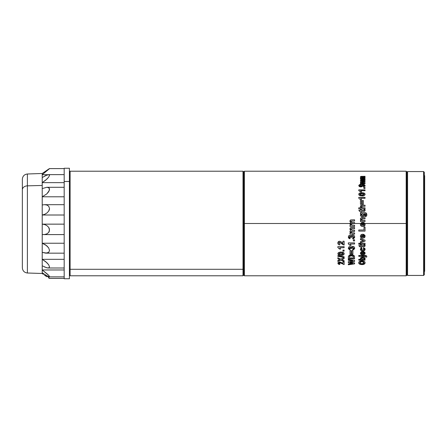 <?xml version="1.0" encoding="UTF-8"?>
<svg xmlns="http://www.w3.org/2000/svg" width="447" height="447" viewBox="0 0 447 447"><rect width="100%" height="100%" fill="white"/><g stroke="black" fill="none" stroke-linecap="round" stroke-linejoin="round"><path stroke-width="0.67" d="M243.704 171.916L243.704 268.692L243.006 269.301L243.006 275.788L243.006 269.301L70.106 269.301L70.106 171.212L70.106 269.301L69.408 268.692L70.106 269.301L243.006 269.301L243.006 171.212L243.006 269.301L243.704 268.692L243.704 171.911L243.704 275.084M70.106 269.301L70.106 275.788L70.106 269.301M244.397 171.212L243.704 171.911L244.397 171.212L244.397 223.5L244.397 171.212L406.178 171.212L406.178 275.788L406.871 275.089L406.871 171.911L406.178 171.212L406.871 171.911L406.871 275.089L406.178 275.788L406.178 223.5L364.948 223.5L365.082 224.863L364.702 225.724L362.785 226.461L361.126 225.998L360.377 224.489L360.612 223.5L406.178 223.5L406.178 171.212M244.397 275.788L244.397 223.5L244.397 275.788L243.704 275.089L244.397 275.788L406.178 275.788M424.304 271.692L424.65 271.346L424.65 175.654L424.304 175.308L424.65 175.654L424.65 271.346L424.304 271.692M349.962 220.868L350.364 220.136L349.962 220.868M349.917 221.287L350.722 219.93L354.583 219.79L354.583 220.997L351.275 221.047L350.811 221.762M350.845 221.88L351.364 222.405L352.37 222.522L350.806 221.634L351.063 221.12L354.583 220.997L354.583 219.79L350.722 219.913L349.917 221.276L350.616 222.667L349.917 223.897L349.962 223.5L354.583 223.5L351.253 223.779L350.806 224.349L351.336 225.143L354.583 225.26L354.583 226.461L350.001 226.461L350.001 225.26L350.616 225.26L349.962 223.5L244.397 223.5L349.962 223.5L350.616 222.667L349.928 221.069M363.757 222.528L363.618 223.5L363.757 222.522L364.948 223.5L363.757 222.522L363.618 223.5L363.109 223.5L363.109 225.338L363.886 225.104L364.238 224.388L363.618 223.5L364.238 224.388L363.109 225.338L363.109 222.444L363.109 223.5L354.583 223.5L360.612 223.5L361.701 222.623L363.109 222.444L360.612 223.5L360.377 224.489C360.573 225.824 361.377 226.478 362.785 226.461L364.35 226.042L365.121 224.388L364.948 223.5L363.618 223.5L363.757 222.528M360.735 264.512L359.517 264.104L358.745 263.205L358.907 261.981L359.628 261.322L362.517 260.858L364.182 261.316L364.903 261.976L365.07 263.166L364.204 264.16L360.735 264.512M365.043 260.148L358.768 260.148L358.768 259.338L361.003 259.338L360.388 258.578L360.774 257.645L363.523 257.17L365.065 258.098L365.07 258.684L364.378 259.338L365.043 259.338L365.043 260.148L365.043 259.338L364.378 259.338L365.121 258.4C364.841 257.494 364.031 257.064 362.701 257.114C361.372 257.081 360.6 257.522 360.377 258.444L361.003 259.338L358.768 259.338L358.768 260.148L365.043 260.148M359.813 256.371L358.768 256.371L358.768 255.488L359.813 255.488L359.813 256.371L359.813 255.488L358.768 255.488L358.768 256.371L359.813 256.371M365.724 257.019L365.456 256.394L360.455 256.371L360.455 255.488L366.194 255.611L366.78 256.237L366.691 257.114L365.724 257.019L366.691 257.114L365.724 256.908L366.691 257.114L366.814 256.505C366.657 255.684 365.998 255.349 364.836 255.488L360.455 255.488L360.455 256.371L364.825 256.371L365.763 256.779L364.825 256.26L360.455 256.26L365.456 256.282L365.724 257.019M363.595 252.549L363.757 251.605L365.043 252.65L364.948 253.918L364.171 254.594L361.914 254.768L360.567 253.935L360.388 253.041L360.863 252.13L362.623 251.544L363.109 251.538L363.109 253.935L364.037 253.628L364.193 252.941L363.595 252.549L364.238 253.158L363.109 253.935L363.109 251.538C361.517 251.443 360.6 252.013 360.377 253.242C360.573 254.332 361.377 254.863 362.785 254.846L364.35 254.505L365.121 253.158L363.757 251.605L363.595 252.549M361.824 247.632L361.986 248.627L361.31 249.024L361.394 249.655L362.679 250.029L364.087 249.655L364.171 248.968L363.355 248.56L363.512 247.565L365.031 248.666L364.953 250.007L363.193 250.974L361.087 250.588L360.416 249.638L360.455 248.705L361.824 247.632L360.377 249.258C360.533 250.437 361.327 251.013 362.752 250.99C364.171 251.007 364.964 250.432 365.121 249.264L363.512 247.565L363.355 248.56L364.238 249.242L362.679 250.029L361.26 249.27L361.986 248.627L361.824 247.632M364.238 245.258L364.121 244.922L364.964 244.811L365.121 245.626L364.244 246.599L361.344 246.554L361.344 247.135L359.572 246.632L358.846 245.615L360.455 245.615L360.455 244.883L361.344 244.883L361.344 245.615L363.998 245.599L364.121 244.922L364.964 244.811L365.11 245.805L364.612 246.504L361.344 246.632L361.344 247.135L360.455 247.135L360.455 246.554L359.572 246.554L358.846 245.543L359.572 246.632L360.455 246.632L359.572 246.632L358.846 245.615L360.455 245.615L360.455 244.883L361.344 244.883L361.344 245.615L363.31 245.615L364.238 245.33L364.121 244.85L364.232 245.191M359.813 244.297L358.768 244.297L358.768 243.257L359.813 243.257L359.813 244.297L359.813 243.257L358.768 243.257L358.768 244.297L359.813 244.297M365.043 244.297L360.455 244.297L360.455 243.257L365.043 243.257L365.043 244.297L365.043 243.257L360.455 243.257L360.455 244.297L365.043 244.297M365.043 241.117L360.455 242.699L360.455 241.643L363.579 240.659L360.455 239.67L360.455 238.597L365.043 240.179L365.043 241.117L365.043 240.179L360.455 238.597L360.455 239.67L363.579 240.659L360.455 241.643L360.455 242.699L365.043 241.117M363.595 235.446L363.757 234.351L365.043 235.563L364.948 237.066L364.171 237.865L361.914 238.072L360.567 237.083L360.388 236.027L360.863 234.966L362.623 234.278L363.109 234.273L363.109 237.089L364.037 236.72L364.193 235.91L363.595 235.446L364.238 236.167L363.109 237.089L363.109 234.273C361.517 234.155 360.6 234.82 360.377 236.267C360.573 237.553 361.377 238.19 362.785 238.173L364.35 237.765L365.121 236.167L363.757 234.351L363.595 235.446M365.043 231.105L358.768 231.105L358.768 229.987L363.998 229.987L363.998 227.026L365.043 227.026L365.043 231.105L365.043 227.026L363.998 227.026L363.998 229.987L358.768 229.987L358.768 231.105L365.043 231.105M354.583 263.859L348.308 264.797L348.308 264.026L352.622 263.406L348.308 262.73L348.308 261.624L352.694 260.914L348.308 260.232L348.308 259.338L354.583 260.4L354.583 261.439L349.895 262.188L354.583 262.931L354.583 263.859L354.583 262.931L349.895 262.188L354.583 261.439L354.583 260.4L348.308 259.338L348.308 260.232L352.694 260.914L348.308 261.624L348.308 262.73L352.622 263.406L348.308 264.026L348.308 264.797L354.583 263.859M348.308 258.807L348.431 256.159L349.655 255.064L352.839 254.935L354.449 256.159L354.583 258.807L348.308 258.807L354.583 258.807L354.449 256.159L353.951 255.466L351.51 254.779L348.431 256.159L348.308 258.807M351.046 254.198L350.001 254.198L350.001 250.577L351.046 250.577L351.046 254.198L351.046 250.577L350.001 250.577L350.001 254.198L351.046 254.198M352.895 254.198L351.85 254.198L351.85 250.577L352.895 250.577L352.895 254.198L352.895 250.577L351.85 250.577L351.85 254.198L352.895 254.198M352.8 249.957L352.655 248.912L353.599 248.32L353.309 247.604L351.996 247.571L351.778 248.487L350.806 248.387L350.347 247.683L349.554 247.767L349.425 248.415L350.157 248.767L349.979 249.817L348.414 248.772L348.738 247.068L350.13 246.571L351.236 247.364L351.761 246.615L352.705 246.342L354.119 246.9L354.633 247.839L354.544 248.845L352.8 249.957L354.667 248.186C354.583 247.079 353.929 246.465 352.705 246.342L351.236 247.364L349.917 246.56L348.872 246.945L348.308 248.174L349.979 249.817L350.157 248.767L349.353 248.163L350.023 247.632L350.806 248.387L351.778 248.487L351.688 248.068L352.627 247.42L353.622 248.163L352.655 248.912L352.8 249.957M354.583 242.883L354.583 244.001L350.118 244.001L351.124 245.397L349.917 245.397L348.308 243.777L348.308 242.883L354.583 242.883L348.308 242.883L348.308 243.777L349.917 245.397L351.124 245.397L350.118 244.001L354.583 244.001L354.583 242.883M354.583 240.927L353.376 240.927L353.376 239.782L354.583 239.782L354.583 240.927L354.583 239.782L353.376 239.782L353.376 240.927L354.583 240.927M352.8 238.938L352.655 237.782L353.599 237.139L353.309 236.357L351.996 236.318L351.778 237.318L350.806 237.212L350.347 236.441L349.554 236.53L349.425 237.24L350.157 237.631L349.979 238.787L349.012 238.435L348.414 237.636L348.738 235.765L350.13 235.228L351.236 236.089L351.761 235.273L352.705 234.977L354.119 235.586L354.633 236.608L354.544 237.709L352.8 238.938L354.667 236.988C354.583 235.781 353.929 235.111 352.705 234.977L351.236 236.089L349.917 235.211L348.872 235.63L348.308 236.977L349.979 238.787L350.157 237.631L349.353 236.966L350.023 236.385L350.806 237.212L351.778 237.318L351.688 236.854L352.627 236.15L353.622 236.966L352.655 237.782L352.8 238.938M350.001 234.111L350.001 232.926L350.616 232.926L349.928 231.781L350.616 230.367L349.967 229.384L350.102 228.177L350.951 227.562L354.583 227.506L354.583 228.708L351.275 228.758L350.806 229.339L351.683 230.188L354.583 230.227L354.583 231.423L351.253 231.468L350.806 232.038L351.336 232.814L354.583 232.926L354.583 234.111L350.001 234.111L354.583 234.111L354.583 232.926L352.342 232.926L350.806 232.038L352.057 231.423L354.583 231.423L354.583 230.227L352.37 230.227L350.806 229.339L351.063 228.83L354.583 228.708L354.583 227.506L350.722 227.629L349.917 228.993L350.616 230.367L349.917 231.591L350.616 232.926L350.001 232.926L350.001 234.111M339.368 261.948L340.782 262.188L342.922 263.484L342.922 261.942L344.129 261.942L344.129 264.602L339.916 262.758L338.899 263.238L339.865 263.741L339.748 264.501L338.345 264.138L337.949 262.752L339.368 261.948M344.129 261.64L340.804 260.137L337.854 261.473L337.854 260.489L339.714 259.629L337.854 258.752L337.854 257.695L340.804 259.115L344.129 257.511L344.129 258.573L341.894 259.629L344.129 260.662L344.129 261.64L344.129 260.662L341.894 259.629L344.129 258.573L344.129 257.511L337.854 256.327L337.854 255.611L344.129 256.807L344.129 257.5L340.804 259.115L337.854 257.695L337.854 258.752L339.714 259.629L337.854 260.489L337.854 261.473L340.804 260.014L337.854 261.35L340.804 260.014L344.129 261.64M338.345 252.639L340.368 252.03L342.687 252.169L343.855 252.767L344.14 254.142L342.625 255.231L339.066 255.125L337.887 254.036L338.345 252.639M344.129 251.13L342.922 251.13L342.922 250.096L344.129 250.096L344.129 251.13L344.129 250.096L342.922 250.096L342.922 251.13L344.129 251.13M344.129 246.632L344.129 247.705L339.659 247.705L340.67 249.052L339.463 249.052L337.854 247.493L337.854 246.632L344.129 246.632L337.854 246.632L337.854 247.493L339.463 249.052L340.67 249.052L339.659 247.705L344.129 247.705L344.129 246.632M339.368 241.24L340.782 241.57L342.922 243.403L342.922 241.229L344.129 241.229L344.129 245.029L342.642 244.487L339.916 242.375L339.133 242.525L338.899 243.051L339.865 243.777L339.748 244.883L338.345 244.347L337.949 242.363L339.368 241.24M354.583 222.522L354.583 223.5L354.583 222.522L352.37 222.522L354.583 222.522M360.455 179.364L360.455 178.772L361.07 178.772L360.388 178.213L361.07 177.554L360.422 177.124L360.567 176.599L365.043 176.325L365.043 176.822L361.26 177.096L361.835 177.442L365.043 177.493L365.043 178.04L361.26 178.331L361.813 178.716L365.043 178.772L365.043 179.364L360.455 179.364L365.043 179.364L365.043 178.772L361.26 178.331L365.043 178.04L365.043 177.493L361.26 177.096L365.043 176.822L365.043 176.325L361.182 176.375L360.377 176.945L361.07 177.554L360.377 178.124L361.07 178.772L360.455 178.772L360.455 179.364M360.455 183.711L360.455 182.991L361.07 182.991L360.388 182.309L361.07 181.488L360.422 180.946L360.567 180.281L365.043 179.934L365.043 180.566L361.26 180.912L361.835 181.348L365.043 181.409L365.043 182.091L361.724 182.113L361.26 182.449L361.813 182.924L365.043 182.991L365.043 183.711L360.455 183.711L365.043 183.711L365.043 182.991L362.802 182.991L361.26 182.449L365.043 182.091L365.043 181.409L362.83 181.409L361.26 180.912L365.043 180.566L365.043 179.934L361.182 180.001L360.377 180.728L361.07 181.488L360.377 182.192L361.07 182.991L360.455 182.991L360.455 183.711M363.484 186.891L363.355 186.097L364.065 185.527L362.841 185.019L362.266 184.985L362.791 185.723L362.176 186.623L360.807 186.947L359.371 186.606L358.768 185.645L359.416 184.712L361.908 184.287L364.484 184.751L365.054 185.365L365.015 186.175L363.484 186.891L365.121 185.734C364.752 184.65 363.679 184.17 361.908 184.287C360.198 184.164 359.148 184.617 358.768 185.645L360.807 186.947L362.791 185.723L362.266 184.985L364.076 185.622L363.355 186.097L363.484 186.891M365.043 188.41L363.836 188.41L363.836 187.584L365.043 187.584L365.043 188.41L365.043 187.584L363.836 187.584L363.836 188.41L365.043 188.41M365.043 189.869L365.043 190.74L360.573 190.74L361.584 191.88L360.377 191.88L358.768 190.573L358.768 189.869L365.043 189.869L358.768 189.869L358.768 190.573L360.377 191.88L361.584 191.88L360.573 190.74L365.043 190.74L365.043 189.869M359.265 193.288L360.634 192.802L363.266 192.802L364.763 193.411L365.104 194.518L364.009 195.669L360.623 195.831L358.919 194.926L358.801 193.981L359.265 193.288M365.043 197.367L365.043 198.351L360.573 198.351L361.584 199.63L360.377 199.63L358.768 198.161L358.768 197.367L365.043 197.367L358.768 197.367L358.768 198.161L360.377 199.63L361.584 199.63L360.573 198.351L365.043 198.351L365.043 197.367M363.355 204.318L362.305 204.318L362.305 200.563L363.355 200.563L363.355 204.318L363.355 200.563L362.305 200.563L362.305 204.318L363.355 204.318M361.5 204.318L360.455 204.318L360.455 200.563L361.5 200.563L361.5 204.318L361.5 200.563L360.455 200.563L360.455 204.318L361.5 204.318M362.735 207.805L365.043 207.805L365.043 208.883L358.768 208.883L358.768 207.805L361.059 207.805L360.411 206.246L361.662 205.246L365.043 205.218L365.043 206.279L361.74 206.324L361.26 206.933L361.763 207.676L365.043 207.861L362.735 207.861L361.26 206.933L362.735 207.861L361.388 207.43L361.26 206.933L362.606 206.279L365.043 206.279L365.043 205.218L362.366 205.218C361.193 205.095 360.533 205.547 360.377 206.575L361.059 207.861L358.768 207.805L358.768 208.883L365.043 208.883L365.043 207.805L362.735 207.805M364.232 209.95L363.998 210.308L361.344 210.28L363.31 210.325L364.238 210.023L364.121 209.542L364.964 209.425L365.121 210.291L364.244 211.336L361.344 211.375L361.344 211.923L359.572 211.375L358.846 210.28L360.455 210.28L360.455 209.503L361.344 209.503L361.344 210.28L363.998 210.263L364.121 209.542L364.964 209.425L365.11 210.481L364.612 211.235L361.344 211.375L361.344 211.923L359.572 211.375L358.846 210.28L360.455 210.28L360.455 209.503L361.344 209.503L361.344 210.325L363.31 210.325L364.238 210.023L364.121 209.587L364.964 209.475L365.121 210.336L364.964 209.425L364.121 209.587M365.283 216.588L365.925 214.7L365.484 213.862L364.277 213.811L364.987 214.7L364.992 215.471L363.528 216.666L361.159 216.387L360.394 215.286L361.087 213.811L360.455 213.811L360.455 212.705L364.959 212.716L366.222 213.074L366.791 214.219L366.557 215.962L365.428 216.594C366.445 216.404 366.909 215.756 366.814 214.661C366.769 213.241 365.998 212.588 364.512 212.705L360.455 212.705L360.455 213.811L361.087 213.811L360.377 215.041C360.628 216.247 361.411 216.817 362.735 216.75L364.266 216.376L365.043 215.08L364.277 213.811L365.786 214.074L365.925 214.7L365.445 215.342L365.903 214.979L365.445 215.314L365.283 216.588M365.043 217.706L365.043 218.829L361.791 218.885L361.26 219.516L361.869 220.337L365.043 220.432L365.043 221.556L360.455 221.556L360.455 220.432L361.12 220.432L360.388 219.281L360.93 217.952L365.043 217.706L362.204 217.706C361.115 217.605 360.505 218.063 360.377 219.086L361.12 220.432L360.455 220.432L360.455 221.556L365.043 221.556L365.043 220.432L362.953 220.432L361.26 219.516L362.69 218.829L365.043 218.829L365.043 217.706L362.204 217.728L365.043 217.728M69.408 275.089L70.106 275.788L243.006 275.788L243.704 275.089L243.704 171.911L243.006 171.212L70.106 171.212L69.408 171.911M360.349 264.434L358.935 263.473L360.349 264.434L361.941 264.602C363.892 264.602 364.953 263.993 365.121 262.769C364.931 261.501 363.858 260.852 361.914 260.83C359.947 260.852 358.874 261.501 358.69 262.78L358.935 263.607L358.69 262.652L359.047 263.613L360.349 264.434M365.121 262.64C364.953 263.859 363.892 264.468 361.941 264.462L360.349 264.3L362.545 264.44L364.204 264.021L365.121 262.64M359.74 262.769L360.388 261.741L361.886 261.484L363.389 261.741L364.065 262.769M364.076 262.64L361.886 261.484L364.076 262.769L361.902 263.898L359.734 262.769C359.891 261.97 360.612 261.579 361.886 261.612L359.734 262.64M361.506 263.886L363.685 263.479L363.903 262.266L362.277 261.624L360.103 262.048L359.896 263.272L361.506 263.886M361.003 259.221L360.377 258.327L361.003 259.221M365.121 258.282L364.378 259.338L365.121 258.282M365.043 260.025L358.768 260.025L365.043 260.025M364.227 258.422L363.741 259.187L362.662 259.338L361.26 258.657L362.78 257.969L364.238 258.629L362.78 257.852L364.227 258.422M362.282 257.874L362.78 257.969L361.26 258.545L362.282 257.874M362.193 259.31L363.741 259.187L364.199 258.455L363.266 257.992L361.802 258.087L361.293 258.83L362.193 259.31M359.813 256.26L358.768 256.26L359.813 256.26M366.814 256.394L366.691 257.003L366.814 256.394M365.121 253.058L364.35 254.505L362.785 254.74C361.372 254.762 360.573 254.226 360.377 253.142L361.126 254.365L362.785 254.74L364.534 254.282L365.121 253.058M364.232 253.114L363.595 252.449L364.238 253.058M361.992 252.421L361.26 253.103L361.629 252.549M361.562 253.717L361.26 253.103L362.388 252.382L361.26 253.203L362.388 253.918L362.388 252.482L362.388 253.918L361.562 253.717M361.986 248.543L361.26 249.27L361.986 248.543M364.238 249.158L363.355 248.476L364.238 249.158M365.121 249.18C364.964 250.342 364.171 250.918 362.752 250.901L362.752 250.901C361.327 250.918 360.533 250.342 360.377 249.175L361.087 250.499L362.752 250.901L364.411 250.493L365.121 249.18M361.344 247.057L360.455 247.057L361.344 247.057M363.372 246.554L361.344 246.554L363.372 246.554M365.121 245.554L364.244 246.52L364.908 246.213L365.121 245.554M359.813 244.224L358.768 244.224L359.813 244.224M365.043 244.224L360.455 244.224L365.043 244.224M363.579 240.603L360.455 239.614L363.579 240.603M365.043 241.062L360.455 242.632L365.043 241.062M365.121 236.122L364.35 237.765L362.785 238.122C361.372 238.139 360.573 237.508 360.377 236.223L361.126 237.675L362.785 238.122L364.534 237.575L365.121 236.122M364.238 236.122L363.595 235.407L364.238 236.122M362.388 235.329L362.388 237.066L362.388 235.368L361.629 235.563L361.26 236.217L362.388 235.329L361.277 236.39L362.388 237.066L361.562 236.826L361.26 236.217L361.992 235.373M365.043 231.077L358.768 231.077L365.043 231.077M365.121 224.383L364.35 226.031L362.785 226.456C361.372 226.467 360.573 225.813 360.377 224.489M361.539 222.69L362.053 222.533M362.824 222.45L363.109 222.444M364.238 224.388L363.595 223.651L364.238 224.383M360.422 224.919L361.126 225.986L362.344 226.428L363.987 226.227L364.948 225.31M361.992 223.617L361.26 224.439L361.992 223.617M361.478 223.897L361.562 225.07L361.26 224.439M362.388 225.316L362.388 223.567L362.388 225.316L361.562 225.07L362.388 225.316M361.26 219.527L362.953 220.444L365.043 220.444L361.869 220.349L361.271 219.667M360.455 220.444L361.12 220.444L360.455 220.444M360.377 219.097C360.505 218.08 361.115 217.622 362.204 217.728L360.93 217.968L360.377 219.097M365.925 214.711L365.897 214.404M364.277 213.845L365.043 215.108L364.277 213.845M360.377 215.068L361.087 213.811L360.377 215.068M360.455 212.744L364.512 212.744C366.004 212.627 366.769 213.275 366.814 214.689L366.222 213.107L365.4 212.794L360.455 212.744M365.283 216.616L365.445 215.342L365.283 216.616M362.69 215.661L364.16 214.783L362.69 215.661L361.26 214.739L362.69 215.661L361.567 215.37L361.26 214.739L362.724 213.811L364.16 214.756L363.171 215.633M362.221 215.599L363.836 215.359L364.014 214.309L362.724 213.811L361.573 214.113L361.293 214.968L362.221 215.599M360.455 209.548L361.344 209.548L360.455 209.548M360.455 210.325L358.88 210.325L360.455 210.325M360.377 206.631C360.533 205.603 361.198 205.156 362.366 205.279L360.986 205.503L360.377 206.631M358.768 207.861L361.059 207.861L358.768 207.861M360.455 200.642L361.5 200.642L360.455 200.642M362.305 200.642L363.355 200.642L362.305 200.642M360.573 198.434L361.584 199.708L360.573 198.434M358.768 197.457L365.043 197.457L358.768 197.457M359.41 193.188L361.947 192.718L359.41 193.188L358.768 194.3L359.405 195.423L361.936 195.92C363.657 196.099 364.718 195.557 365.121 194.3L364.484 193.193L361.947 192.819L364.484 193.193L365.121 194.395L364.635 193.395L363.266 192.903L359.41 193.188M358.768 194.395L359.41 193.288L358.768 194.395M360.802 195.021L359.813 194.3L361.947 193.635L363.461 193.741L364.076 194.3L361.947 194.97L360.427 194.864L361.947 195.065L360.802 195.021M363.204 195.009L361.947 195.065L364.076 194.395L363.204 195.009M359.813 194.395L360.427 194.959L359.813 194.395M359.835 194.166L359.991 194.674L361.182 194.953L363.204 194.914L364.076 194.3L363.696 193.808L362.707 193.652L360.69 193.691L359.835 194.166M360.573 190.847L361.584 191.987L360.573 190.847M358.768 189.981L365.043 189.981L358.768 189.981M363.836 187.706L365.043 187.706L363.836 187.706M363.355 186.22L364.076 185.622L363.355 186.22M362.266 185.114L362.791 185.851L362.266 185.114L362.936 185.159M358.768 185.773C359.142 184.751 360.187 184.298 361.908 184.421L361.908 184.421C363.696 184.304 364.769 184.784 365.121 185.863L364.031 184.672L361.908 184.421L359.416 184.84L358.768 185.773M359.829 185.879L360.757 186.276L359.829 185.879M361.115 186.248L359.813 185.628L360.841 185.041L361.746 185.589L361.115 186.248M361.746 185.589L360.841 185.041L359.813 185.628L360.757 186.276L361.746 185.712M360.455 183.125L361.07 182.991L360.455 183.125M360.377 182.326L361.07 181.488L360.377 182.326M360.377 180.867L361.182 180.001L365.043 180.08L361.182 180.147L360.377 180.867M361.26 181.057L362.83 181.549L365.043 181.549L361.835 181.488L361.26 181.057M361.26 182.588L362.802 183.125L365.043 183.125L361.813 183.058L361.26 182.588M360.455 178.923L361.07 178.772L360.455 178.923M360.377 178.275L361.07 177.554L360.377 178.275M360.377 177.101L361.182 176.375L365.043 176.481L361.182 176.531L360.377 177.101M361.522 177.029L361.26 177.252L362.83 177.649L365.043 177.649L361.835 177.599L361.282 177.174M361.26 178.482L365.043 178.923L361.813 178.867L361.26 178.482M352.622 263.272L348.308 262.601L352.622 263.272M352.694 260.791L348.308 260.109L352.694 260.791M354.583 261.316L349.895 262.188L354.583 261.316M354.583 263.724L348.308 264.663L354.583 263.724M354.583 258.69L348.308 258.69L354.583 258.69M353.527 256.734L353.476 256.427L353.527 256.734M353.376 256.198L353.538 257.154L353.476 256.427L351.448 255.634L353.376 256.198M350.811 255.656L353.476 256.533L352.677 255.863L351.448 255.634L349.414 256.511L350.811 255.656M349.364 256.924L349.414 256.511L351.448 255.74L349.677 256.17L349.364 256.924M353.538 257.908L353.538 257.154L353.538 257.908L349.353 257.908L349.414 256.617L349.353 257.908L353.538 257.908M351.046 254.097L350.001 254.097L351.046 254.097M352.895 254.097L351.85 254.097L352.895 254.097M353.622 248.085L352.627 247.342L351.688 247.984L352.627 247.342L353.622 248.085M350.806 248.303L350.191 247.565L350.806 248.303L351.778 248.403L350.806 248.387M350.023 247.554L349.353 248.163L350.023 247.554M350.157 248.683L349.979 249.817L348.308 248.091L349.314 249.56L349.979 249.733L350.157 248.683M354.667 248.107L352.8 249.867L352.655 248.828L352.8 249.867L353.532 249.705L354.667 248.107M354.583 243.933L350.118 244.001L354.583 243.933M351.096 245.325L349.917 245.397L348.308 243.71L349.917 245.325L351.096 245.325M354.583 240.866L353.376 240.866L354.583 240.866M353.622 236.921L352.627 236.111L351.688 236.815L352.627 236.111L353.622 236.921M350.806 237.167L350.191 236.357L350.806 237.167L351.778 237.273L350.806 237.178M350.023 236.346L349.353 236.966L350.023 236.346M350.157 237.58L349.979 238.787L348.308 236.932L349.314 238.547L349.979 238.737L350.157 237.58M354.667 236.944L352.8 238.888L352.655 237.737L352.8 238.888L353.532 238.704L354.544 237.664L354.667 236.944M350.616 232.898L349.917 231.563L350.616 232.898M350.616 230.345L349.917 228.97L350.616 230.345M354.583 228.691L351.063 228.814L350.806 229.322L351.32 228.73L354.583 228.691M354.583 231.395L352.057 231.395L350.806 232.038L351.253 231.44L354.583 231.395M354.583 234.077L350.001 234.077L354.583 234.077M350.616 225.26L350.001 225.26L350.001 226.461L354.583 226.461L354.583 225.26L352.342 225.26L350.806 224.349L352.057 223.729L354.583 223.5L349.973 223.5L350.331 224.981M354.583 226.456L350.001 226.456L354.583 226.456M341.134 262.35L339.558 261.942L337.854 263.222L339.748 264.501L337.854 263.087L338.345 263.998L339.748 264.501L339.865 263.741L338.899 263.104L339.72 262.747L338.899 263.104L339.407 262.64L340.446 262.909L339.916 262.629L344.129 264.602L344.129 261.942L342.922 261.942L342.922 263.484L341.134 262.35M339.865 263.607L339.748 264.367L339.865 263.607M344.129 264.462L341.458 263.395L344.129 264.462M339.714 259.511L337.854 258.634L339.714 259.511M344.129 258.455L341.894 259.629L344.129 258.455M344.129 261.512L340.804 260.014L344.129 261.512M337.854 256.327L337.854 255.611L344.129 256.807L344.129 257.5L337.854 256.327M344.129 257.388L337.854 256.215L344.129 257.388M341.033 252.013L338.496 252.527L337.854 253.706L338.491 254.863L341.022 255.36C342.788 255.522 343.849 254.974 344.207 253.706L343.57 252.527L341.033 252.013M344.207 253.605C343.849 254.868 342.788 255.416 341.022 255.254L338.491 254.863L337.854 253.605L338.82 254.93L341.022 255.254L343.581 254.756L344.207 253.605M343.151 253.505L341.033 254.393L339.513 254.287L338.899 253.706L341.033 253.013L342.547 253.125L343.162 253.706L342.547 253.024L343.151 253.505M342.173 252.963L341.033 252.918L342.173 252.963M339.765 252.98L341.033 252.918L338.899 253.605L339.765 252.98M338.915 253.578L339.072 254.092L340.268 254.377L342.301 254.332L343.162 253.706L342.782 253.203L341.793 253.03L339.765 253.075L338.915 253.578M344.129 251.035L342.922 251.035L344.129 251.035M344.129 247.627L339.659 247.705L344.129 247.627M340.631 248.968L339.463 249.052L337.854 247.415L339.463 248.968L340.631 248.968M341.134 241.799L339.558 241.229C338.435 241.352 337.865 241.956 337.854 243.028C337.898 244.151 338.53 244.772 339.748 244.883L339.748 244.811C338.524 244.699 337.893 244.084 337.854 242.961L338.345 244.28L339.748 244.883L339.865 243.777L338.899 243.051L339.72 242.296L338.91 242.844L339.407 242.33L340.446 242.581L340.1 242.358L344.129 245.029L344.129 241.229L342.922 241.229L342.922 243.403L341.134 241.799M339.865 243.71L339.748 244.811L339.865 243.71M344.129 244.956L341.458 243.408L344.129 244.956M423.605 275.441L424.304 274.743L424.304 172.257L423.605 171.559L423.605 275.441L423.605 171.559L407.569 171.559L406.871 172.257L407.569 171.559L407.569 275.441L407.569 171.559L423.605 171.559L424.304 172.257L424.304 274.743L423.605 275.441L407.569 275.441L423.605 275.441M406.871 274.743L407.569 275.441L406.871 274.743M27.396 261.154L27.396 185.846L42.219 185.455L42.219 182.639L64.178 182.639L42.219 182.639L42.219 174.704L47.997 174.704L42.219 174.704L42.219 173.481L49.539 168.631L42.219 174.704L42.219 177.537L46.767 175.095L48.656 174.621L49.539 175.291L48.645 177.174L46.751 179.236L42.219 182.639L42.219 188.589L46.767 187.293L48.656 187.667L49.539 189.293L48.645 191.769L46.751 193.942L42.219 196.786L42.219 204.955L44.555 204.676L46.767 205.005L48.656 206.168L49.539 208.498L48.645 211.196L46.751 213.146L44.538 214.37L42.219 215.007L42.219 224.148L64.178 224.148L42.219 224.148L44.549 224.534L46.767 225.528L48.656 227.311L49.539 229.987L48.645 232.49L46.751 233.926L44.538 234.53L42.219 234.519L42.219 243.241L64.178 243.241L42.219 243.241L46.767 245.749L48.656 247.873L49.539 250.493L48.645 252.421L46.751 253.119L42.219 252.354L42.219 259.327L64.178 259.327L42.219 259.327L46.767 262.579L48.656 264.725L49.539 266.887L48.645 267.949L46.751 267.803L42.219 265.792L42.219 269.96L64.178 269.96L42.219 269.96L48.656 275.296L49.539 276.676L49.293 276.866L46.751 275.743L42.219 272.793L42.219 273.519L42.219 185.455L27.396 185.846L27.396 273.005C24.317 272.609 22.635 270.865 22.35 267.781M64.178 168.262L64.178 278.749L69.408 278.749L69.408 181.476L64.178 181.476L64.178 278.738M49.299 168.659L42.219 173.481L27.396 173.995L27.396 185.846L27.396 173.995C24.317 174.391 22.635 176.135 22.35 179.219L22.35 189.819A5.23 3.978 0 0 1 27.396 185.846A5.23 3.978 180 0 0 22.35 189.819L22.35 257.181M64.178 234.591L43.393 234.591M42.219 215.007L64.178 215.007L42.219 215.007L44.538 214.37L46.751 213.146L48.645 211.196L49.293 209.906L49.539 208.498L48.656 206.168L46.767 205.005L44.549 204.676L42.219 204.955L42.219 215.007M46.767 187.293L42.219 188.589L42.219 196.786L64.178 196.786L42.219 196.786L46.751 193.942L49.293 190.517L49.299 188.299L48.656 187.667L46.767 187.293L64.178 187.293M48.656 174.621L45.683 175.57L42.219 177.537L42.219 182.639L45.661 180.191L48.645 177.174L49.539 175.291L48.656 174.621L64.178 174.621M49.299 278.341L48.656 277.984L49.299 278.341M46.767 276.732L44.549 275.179L46.767 276.732M43.393 274.357L42.219 273.519L43.393 274.357M44.538 266.999L47.768 267.988L64.178 268.004M22.35 179.359L22.35 267.641M69.408 278.738L69.408 168.262M64.178 175.285L64.178 181.476L69.408 181.476L69.408 168.251L64.178 168.251L64.178 175.285M48.645 267.949L49.539 266.887L48.656 264.725L45.683 261.635L42.219 259.327L42.219 265.792M64.178 276.866L49.287 276.866L49.299 276.106L47.779 274.391L42.219 269.96L42.219 272.793M44.488 274.335L48.645 276.71M46.751 275.732L49.293 278.006M42.225 173.481L42.219 174.704L49.539 168.631M42.219 224.148L42.219 234.519L44.538 234.53L46.751 233.926L48.645 232.49L49.293 231.362L49.299 228.562L48.656 227.311L46.767 225.528L44.549 224.534L42.219 224.148M42.219 243.241L42.219 252.354L45.661 253.147L48.645 252.421L49.539 250.493L48.656 247.873L45.683 244.922L42.219 243.241M43.275 273.519L27.396 273.005M64.178 253.158L46.069 253.158M64.178 204.676L44.555 204.676M64.178 168.592L49.494 168.592M64.178 278.408L49.494 278.408"/></g></svg>
